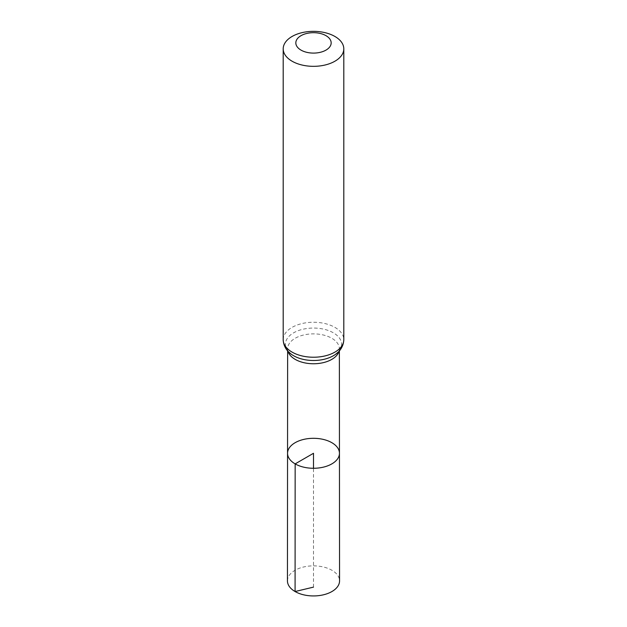 <?xml version="1.0" encoding="UTF-8"?>
<svg xmlns="http://www.w3.org/2000/svg" width="627" height="627" viewBox="0 0 627 627"><rect width="100%" height="100%" fill="white"/><g stroke="black" fill="none" stroke-linecap="round" stroke-linejoin="round"><path stroke-width="0.47" stroke-dasharray="3.13 2.35" d="M287.55 453.282A25.95 14.985 180 0 1 313.5 438.304A25.95 14.985 180 0 1 339.45 453.282M287.448 580.892A26.052 15.04 180 0 1 303.539 567.004A26.052 15.04 180 0 1 331.918 570.264A26.052 15.04 180 0 1 339.552 580.892M313.5 587.123L313.5 468.275M287.981 351.285A25.872 14.938 180 0 1 287.628 348.808A25.872 14.938 180 0 1 313.5 333.877A25.872 14.938 180 0 1 339.372 348.808A25.872 14.938 180 0 1 339.019 351.285M283.2 339.74A30.3 17.493 180 0 1 313.5 322.254A30.3 17.493 180 0 1 343.8 339.74M287.628 350.893L287.628 348.808C288.404 349.615 285.418 349.192 292.637 355.133A28.082 16.216 180 0 1 293.985 332.616A28.082 16.216 180 0 1 333.015 332.616A28.082 16.216 180 0 1 334.363 355.133C341.582 349.192 338.596 349.615 339.372 348.808L339.372 350.893"/><path stroke-width="0.94" d="M295.152 463.886A25.95 14.985 180 0 1 287.55 453.282A25.95 14.985 180 0 1 313.5 438.304A25.95 14.985 180 0 1 339.45 453.282A25.95 14.985 180 0 1 323.438 467.131A25.95 14.985 180 0 1 295.152 463.886A25.95 14.985 180 0 1 287.55 453.282L287.448 580.892A26.052 15.04 180 0 0 295.082 591.535A26.052 15.04 180 0 0 323.477 594.796A26.052 15.04 180 0 0 339.552 580.892L339.45 453.282A25.95 14.985 180 0 1 323.438 467.131A25.95 14.985 180 0 1 295.152 463.886M300.999 50.105A17.674 10.204 180 0 1 308.923 33.035A17.674 10.204 180 0 1 330.57 45.528A17.674 10.204 180 0 1 300.999 50.105M292.08 61.211A30.3 17.493 180 0 1 283.2 48.843A30.3 17.493 180 0 1 313.5 31.35A30.3 17.493 180 0 1 343.8 48.843A30.3 17.493 180 0 1 325.092 65.004A30.3 17.493 180 0 1 292.08 61.211M313.5 468.275L313.5 453.29L295.152 463.886L295.082 591.535L313.5 587.123M339.019 351.285A25.872 14.938 180 0 1 321.385 363.049A25.872 14.938 180 0 1 295.207 359.381A25.872 14.938 180 0 1 287.981 351.285M292.08 352.115A30.3 17.493 180 0 1 283.2 339.74C283.631 348.4 289.313 353.15 292.637 355.133A28.082 16.216 180 0 0 293.64 355.744A28.082 16.216 180 0 0 334.363 355.133C337.687 353.15 343.369 348.4 343.8 339.74A30.3 17.493 180 0 1 325.092 355.901A30.3 17.493 180 0 1 292.08 352.115M287.628 350.893L287.55 453.282M339.372 350.893L339.45 453.282M283.2 48.843L283.2 339.74M343.8 48.843L343.8 339.74"/></g></svg>
